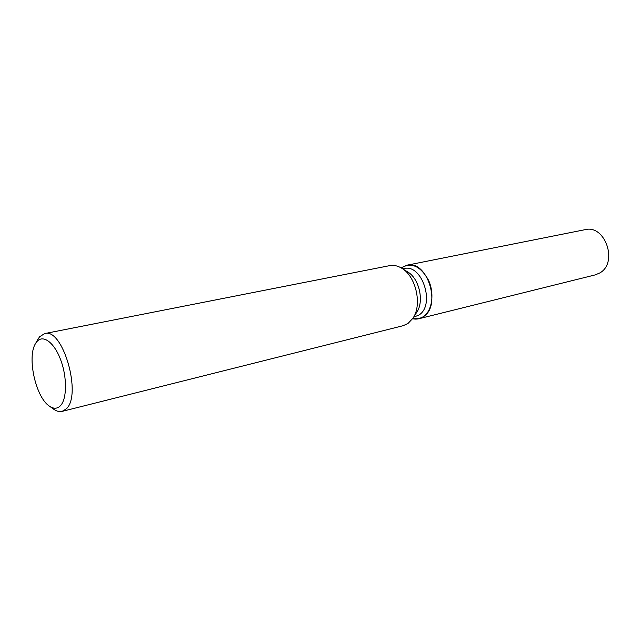 <?xml version="1.0" encoding="UTF-8"?>
<svg xmlns="http://www.w3.org/2000/svg" width="641" height="641" viewBox="0 0 641 641"><rect width="100%" height="100%" fill="white"/><g stroke="black" fill="none" stroke-linecap="round" stroke-linejoin="round"><path stroke-width="0.96" d="M402.732 268.851L404.046 268.595C422.123 263.427 435.568 304.988 418.95 315.019L413.565 317.215M423.429 316.662C420.111 318.914 416.498 319.611 412.58 318.737L418.942 318.721L423.429 316.662C432.17 310.757 434.686 293.474 428.508 280.205C420.56 266.103 411.49 261.977 401.298 267.818L406.955 265.206C427.05 259.493 441.937 305.589 423.429 316.662M37.771 339.538L39.606 336.773L44.662 333.576L389.688 265.638C393.598 264.901 397.548 265.727 401.546 268.114C416.009 276.071 422.491 305.028 412.804 318.401L408.013 323.441L403.141 325.692L62.081 411.394C59.509 412.003 56.785 411.33 53.908 409.367L53.307 408.934M44.662 333.576C62.914 327.351 82.441 395.697 66.039 409.062L62.081 411.394M60.254 405.921C57.193 408.854 53.628 408.966 49.565 406.242C35.848 397.789 26.73 357.069 35.535 343.568L36.841 341.693C42.987 334.113 54.309 342.422 60.759 360.09C67.313 377.645 66.96 399.431 60.254 405.921M401.971 268.379L407.556 271.864C419.27 278.33 424.478 301.59 416.642 312.447L413.076 317.976M406.955 265.206L585.129 229.662C605.232 224.254 618.397 262.874 599.768 272.962L595.257 274.885L418.942 318.721M49.565 406.242L53.908 409.367M35.535 343.568L38.131 338.889"/></g></svg>
